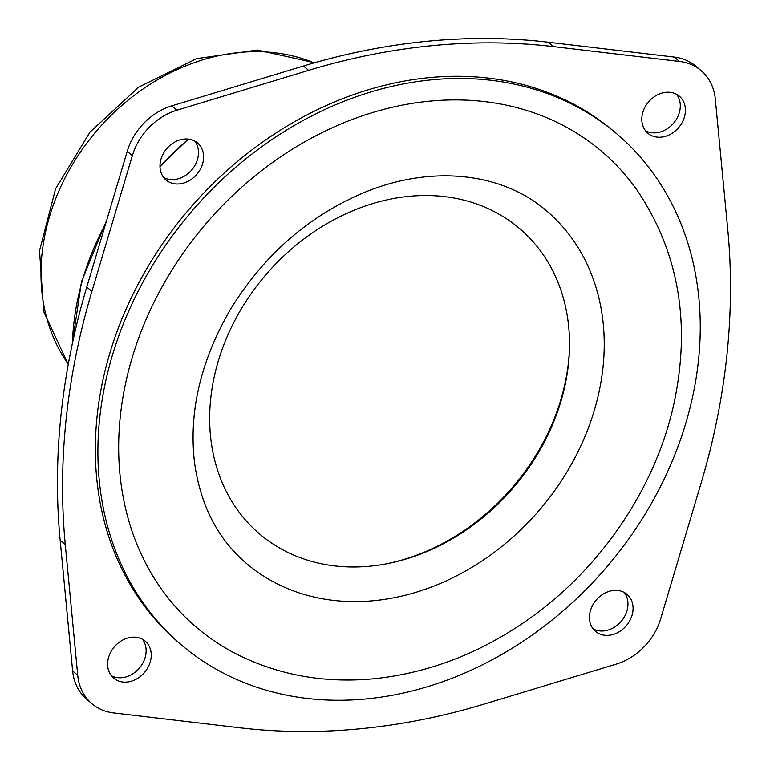 <?xml version="1.0" encoding="UTF-8"?>
<svg xmlns="http://www.w3.org/2000/svg" width="770" height="770" viewBox="0 0 770 770"><rect width="100%" height="100%" fill="white"/><g stroke="black" fill="none" stroke-linecap="round" stroke-linejoin="round"><path stroke-width="1.16" d="M366.549 698.91A335.691 273.273 -49.5 0 1 181.104 644.663A335.691 273.273 -49.5 0 1 191.258 211.914A335.691 273.273 -49.5 0 1 617.059 134.067A335.691 273.273 -49.5 0 1 669.12 468.362A335.691 273.273 -49.5 0 1 366.549 698.91M181.104 644.663L178.544 642.478A335.691 273.273 -49.5 0 1 188.698 209.738A335.691 273.273 -49.5 0 1 614.508 131.891L617.059 134.067M239.229 655.443A312.543 254.427 -49.5 0 1 205.59 224.157A312.543 254.427 -49.5 0 1 636.819 189.795C679.178 252.55 691.364 324.699 673.375 406.252C654.577 488.96 600.898 568 529.683 618.464C481.125 652.893 429.256 672.98 374.076 678.745C325.575 683.337 280.627 675.569 239.229 655.443M374.085 600.667A231.51 188.467 -49.5 0 1 246.188 563.245C217.583 538.682 200.354 505.043 194.502 462.318C188.689 411.921 200.595 361.082 230.211 309.79C263.879 254.947 308.77 215.764 364.874 192.231C433.452 164.087 503.609 173.288 546.854 211.115A231.51 188.467 -49.5 0 1 582.755 441.662A231.51 188.467 -49.5 0 1 374.085 600.667M370.149 566.181A200.547 163.25 -49.5 0 1 210.268 403.47A200.547 163.25 -49.5 0 1 399.592 197.505A200.547 163.25 -49.5 0 1 569.434 349.387A200.547 163.25 -49.5 0 1 386.29 563.871A200.547 163.25 -49.5 0 1 370.149 566.181M569.463 348.204A203.165 165.386 -49.5 0 1 385.125 564.092M159.977 166.503A285.872 232.713 -49.5 0 1 188.409 139.11M701.21 70.715L696.09 66.345A57.875 47.114 130.5 0 0 674.385 57.076L548.413 42.225A682.586 555.661 130.5 0 0 303.505 65.999L171.787 105.856A57.875 47.114 130.5 0 0 127.233 151.295L86.779 287.075A682.586 555.661 130.5 0 0 60.166 540.28L72.621 670.911A57.875 47.114 130.5 0 0 86.731 699.285L91.842 703.655A57.875 47.114 130.5 0 0 113.546 712.924L239.518 727.775A682.586 555.661 130.5 0 0 484.436 704.001L616.154 664.144A57.875 47.114 130.5 0 0 660.708 618.705L701.162 482.925A682.586 555.661 130.5 0 0 727.775 229.72L715.32 99.089A57.875 47.114 130.5 0 0 701.21 70.715A57.875 47.114 130.5 0 0 679.496 61.436L553.534 46.595A682.586 555.661 130.5 0 0 308.616 70.359L176.898 110.216A57.875 47.114 130.5 0 0 132.344 155.665L91.89 291.435A682.586 555.661 130.5 0 0 65.277 544.64L77.732 675.28A57.875 47.114 130.5 0 0 91.842 703.655M645.51 130.765A24.313 19.789 130.5 0 0 673.558 123.21A24.313 19.789 130.5 0 0 676.618 94.325M641.939 116.828A24.313 19.789 130.5 0 0 647.84 133.21A24.313 19.789 130.5 0 0 678.668 127.579A24.313 19.789 130.5 0 0 679.409 96.24A24.313 19.789 130.5 0 0 656.627 95.288A24.313 19.789 130.5 0 0 641.939 116.828M163.673 177.524A24.313 19.789 130.5 0 0 191.72 169.977A24.313 19.789 130.5 0 0 194.781 141.093M160.102 163.596A24.313 19.789 130.5 0 0 166.002 179.978A24.313 19.789 130.5 0 0 196.831 174.338A24.313 19.789 130.5 0 0 197.572 143.008A24.313 19.789 130.5 0 0 174.79 142.046A24.313 19.789 130.5 0 0 160.102 163.596M111.313 675.675A24.313 19.789 130.5 0 0 139.36 668.119A24.313 19.789 130.5 0 0 142.431 639.235M107.742 661.738A24.313 19.789 130.5 0 0 113.642 678.129A24.313 19.789 130.5 0 0 144.481 672.489A24.313 19.789 130.5 0 0 145.212 641.15A24.313 19.789 130.5 0 0 122.43 640.197A24.313 19.789 130.5 0 0 107.742 661.738M593.15 628.907A24.313 19.789 130.5 0 0 621.197 621.361A24.313 19.789 130.5 0 0 624.268 592.476M589.579 614.98A24.313 19.789 130.5 0 0 595.479 631.362A24.313 19.789 130.5 0 0 626.318 625.721A24.313 19.789 130.5 0 0 627.05 594.382A24.313 19.789 130.5 0 0 604.267 593.429A24.313 19.789 130.5 0 0 589.579 614.98M72.447 343.16A251.675 204.878 -49.5 0 1 105.702 223.57M72.621 670.911L77.732 675.28M674.385 57.076L679.496 61.436M548.413 42.225L553.534 46.595M303.505 65.999L308.616 70.359M171.787 105.856L176.898 110.216M127.233 151.295L132.344 155.665M86.779 287.075L91.89 291.435M60.166 540.28L65.277 544.64M68.299 364.162A199.68 162.547 -49.5 0 1 92.997 135.222A199.68 162.547 -49.5 0 1 314.122 62.88M159.977 166.426L188.342 139.101M72.13 344.681L81.514 281.55L106.722 220.143M68.251 364.46L43.717 311.629L39.52 250.77L55.623 188.727L89.955 132.151L138.696 87.126L196.581 58.626L257.459 50.021L314.661 62.726"/></g></svg>
